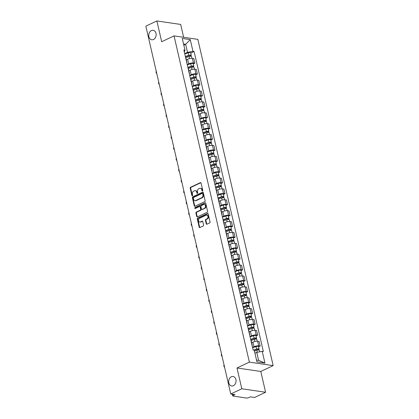 <?xml version="1.0" encoding="UTF-8"?>
<svg xmlns="http://www.w3.org/2000/svg" width="419" height="419" viewBox="0 0 419 419"><rect width="100%" height="100%" fill="white"/><g stroke="black" fill="none" stroke-linecap="round" stroke-linejoin="round"><path stroke-width="0.63" d="M202.487 190.991A0.513 0.393 -81.7 0 0 202.759 190.331L201.078 183.061A0.733 0.56 -81.7 0 0 200.376 182.632L190.577 187.267A0.733 0.56 -81.7 0 0 190.189 188.21L191.871 195.479A0.513 0.393 -81.7 0 0 192.63 195.123L192.415 194.18A2.352 1.802 -81.7 0 1 193.651 191.164L194.468 190.781A2.352 1.802 -81.7 0 1 195.312 190.645A2.352 1.802 -81.7 0 1 196.715 192.148L196.93 193.086A0.513 0.393 -81.7 0 0 197.695 192.724L197.475 191.787A2.352 1.802 -81.7 0 1 198.711 188.77L199.528 188.388A2.352 1.802 -81.7 0 1 200.376 188.251A2.352 1.802 -81.7 0 1 201.78 189.755L201.995 190.692A0.513 0.393 -81.7 0 0 202.487 190.991M231.335 376.775A4.787 3.666 -81.7 0 0 228.674 381.824A4.787 3.666 -81.7 0 0 231.67 385.978A4.787 3.666 -81.7 0 0 233.399 385.7A4.787 3.666 -81.7 0 0 236.059 380.646A4.787 3.666 -81.7 0 0 233.058 376.498A4.787 3.666 -81.7 0 0 231.335 376.775M151.411 30.577A4.787 3.666 -81.7 0 0 148.75 35.625A4.787 3.666 -81.7 0 0 151.746 39.779A4.787 3.666 -81.7 0 0 153.469 39.501A4.787 3.666 -81.7 0 0 156.13 34.447A4.787 3.666 -81.7 0 0 153.134 30.299A4.787 3.666 -81.7 0 0 151.411 30.577M206.227 223.793A0.733 0.56 -81.7 0 0 206.928 224.217L209.678 222.918A0.733 0.56 -81.7 0 0 210.06 221.976L208.196 213.9A0.733 0.56 -81.7 0 0 207.494 213.47L197.695 218.105A0.733 0.56 -81.7 0 0 197.312 219.048L199.177 227.124A0.733 0.56 -81.7 0 0 199.879 227.554L203.199 225.982A0.733 0.56 -81.7 0 0 203.587 225.04L202.786 221.583A0.733 0.56 -81.7 0 0 202.084 221.153L200.439 221.934A1.964 1.503 -81.7 0 1 199.732 222.049A1.964 1.503 -81.7 0 1 198.501 220.347A1.964 1.503 -81.7 0 1 199.591 218.273L206.043 215.219A1.964 1.503 -81.7 0 1 206.75 215.109A1.964 1.503 -81.7 0 1 207.981 216.812A1.964 1.503 -81.7 0 1 206.886 218.886L205.813 219.394A0.733 0.56 -81.7 0 0 205.425 220.336L206.227 223.793L206.703 223.861A0.733 0.56 -81.7 0 0 206.913 224.228M249.363 362.136L236.997 367.987L241.794 388.769L230.759 393.986L145.838 26.167L156.874 20.95L161.676 41.732L174.042 35.887L249.363 362.136L273.162 365.619L197.841 39.365L174.042 35.887M204.76 201.628A0.733 0.56 -81.7 0 0 205.148 200.685L203.283 192.609A0.733 0.56 -81.7 0 0 202.581 192.18L192.782 196.815A0.733 0.56 -81.7 0 0 192.394 197.758L194.259 205.834A0.733 0.56 -81.7 0 0 194.961 206.263L204.76 201.628M205.739 203.252L207.604 211.333A0.733 0.56 -81.7 0 1 207.216 212.276L197.422 216.906A0.733 0.56 -81.7 0 1 196.721 216.482L195.919 213.025A0.733 0.56 -81.7 0 1 196.307 212.082L200.282 210.202A0.733 0.56 -81.7 0 0 200.664 209.259L200.135 206.965A0.733 0.56 -81.7 0 0 199.434 206.541L195.296 208.494A0.513 0.393 -81.7 0 1 195.076 207.536L205.038 202.827A0.733 0.56 -81.7 0 1 205.739 203.252M241.794 388.769L265.594 392.252L254.553 397.469L250.342 396.851L248.624 397.662A1.498 0.435 167 0 1 246.561 398.05L233.095 396.081A1.498 0.435 167 0 1 232.744 395.892L232.356 394.221M183.642 37.291L180.673 24.433L156.874 20.95M265.594 392.252L260.791 371.464L273.162 365.619M230.759 393.986L234.97 394.604L233.252 395.416A1.498 0.435 167 0 0 232.744 395.892M186.633 62.043A3.441 1.006 -13 0 1 186.9 62.326L185.837 57.722A3.441 1.006 167 0 0 185.57 57.445M187.209 64.547L188.686 63.85A3.441 1.006 -13 0 1 193.426 62.965L192.363 58.361A3.441 1.006 167 0 0 187.623 59.247L186.329 59.859M192.363 58.361L193.814 58.576L194.877 63.18L193.253 63.945M186.9 62.326A3.441 1.006 -13 0 1 186.785 62.693M193.426 62.965L194.877 63.18M189.147 72.927A3.441 1.006 -13 0 1 189.409 73.205L188.346 68.601A3.441 1.006 167 0 0 188.084 68.323M195.767 74.823L197.386 74.058L196.328 69.454L194.872 69.245A3.441 1.006 167 0 0 190.132 70.13L188.838 70.738M189.409 73.205A3.441 1.006 -13 0 1 189.294 73.571M189.723 75.425L191.195 74.734A3.441 1.006 -13 0 1 195.935 73.844L197.386 74.058M191.656 83.805A3.441 1.006 -13 0 1 191.923 84.083L190.86 79.484A3.441 1.006 167 0 0 190.593 79.201M198.281 85.706L199.9 84.937L198.836 80.333L197.386 80.123A3.441 1.006 167 0 0 192.646 81.008L191.352 81.621M191.923 84.083A3.441 1.006 -13 0 1 191.808 84.455M192.237 86.309L193.709 85.612A3.441 1.006 -13 0 1 198.449 84.727L199.9 84.937M194.17 94.684A3.441 1.006 -13 0 1 194.432 94.966L193.369 90.363A3.441 1.006 167 0 0 193.107 90.08M200.79 96.585L202.414 95.815L201.35 91.216L199.894 91.002A3.441 1.006 167 0 0 195.154 91.887L193.866 92.499M194.432 94.966A3.441 1.006 -13 0 1 194.316 95.333M194.746 97.187L196.218 96.49A3.441 1.006 -13 0 1 200.958 95.605L202.414 95.815M196.679 105.562A3.441 1.006 -13 0 1 196.946 105.845L195.883 101.241A3.441 1.006 167 0 0 195.621 100.963M203.304 107.463L204.922 106.698L203.859 102.095L202.408 101.88A3.441 1.006 167 0 0 197.668 102.77L196.375 103.378M196.946 105.845A3.441 1.006 -13 0 1 196.83 106.211M197.26 108.065L198.732 107.369A3.441 1.006 -13 0 1 203.472 106.484L204.922 106.698M199.193 116.445A3.441 1.006 -13 0 1 199.454 116.723L198.397 112.119A3.441 1.006 167 0 0 198.129 111.842M205.813 118.341L207.436 117.577L206.373 112.973L204.922 112.763A3.441 1.006 167 0 0 200.182 113.649L198.889 114.261M199.454 116.723A3.441 1.006 -13 0 1 199.344 117.09M199.769 118.949L201.24 118.252A3.441 1.006 -13 0 1 205.986 117.362L207.436 117.577M201.707 127.324A3.441 1.006 -13 0 1 201.968 127.606L200.905 123.003A3.441 1.006 167 0 0 200.643 122.72M208.327 129.225L209.945 128.455L208.882 123.851L207.431 123.642A3.441 1.006 167 0 0 202.691 124.527L201.398 125.14M201.968 127.606A3.441 1.006 -13 0 1 201.853 127.973M202.283 129.827L203.754 129.131A3.441 1.006 -13 0 1 208.494 128.245L209.945 128.455M204.215 138.202A3.441 1.006 -13 0 1 204.482 138.485L203.419 133.881A3.441 1.006 167 0 0 203.152 133.598M210.836 140.103L212.459 139.338L211.396 134.735L209.945 134.52A3.441 1.006 167 0 0 205.205 135.405L203.912 136.018M204.482 138.485A3.441 1.006 -13 0 1 204.367 138.851M204.797 140.705L206.268 140.009A3.441 1.006 -13 0 1 211.008 139.124L212.459 139.338M206.729 149.085A3.441 1.006 -13 0 1 206.991 149.363L205.928 144.759A3.441 1.006 167 0 0 205.666 144.482M213.35 150.981L214.968 150.217L213.91 145.613L212.454 145.398A3.441 1.006 167 0 0 207.714 146.289L206.42 146.896M206.991 149.363A3.441 1.006 -13 0 1 206.876 149.73M207.305 151.584L208.777 150.887A3.441 1.006 -13 0 1 213.517 150.002L214.968 150.217M209.238 159.964A3.441 1.006 -13 0 1 209.505 160.241L208.442 155.643A3.441 1.006 167 0 0 208.175 155.36M215.864 161.86L217.482 161.095L216.419 156.491L214.968 156.282A3.441 1.006 167 0 0 210.228 157.167L208.934 157.78M209.505 160.241A3.441 1.006 -13 0 1 209.39 160.613M209.819 162.467L211.291 161.771A3.441 1.006 -13 0 1 216.031 160.886L217.482 161.095M211.752 170.842A3.441 1.006 -13 0 1 212.014 171.125L210.951 166.521A3.441 1.006 167 0 0 210.689 166.238M218.372 172.743L219.996 171.973L218.933 167.375L217.482 167.16A3.441 1.006 167 0 0 212.737 168.045L211.448 168.658M212.014 171.125A3.441 1.006 -13 0 1 211.899 171.491M212.328 173.346L213.8 172.649A3.441 1.006 -13 0 1 218.54 171.764L219.996 171.973M214.261 181.72A3.441 1.006 -13 0 1 214.528 182.003L213.465 177.399A3.441 1.006 167 0 0 213.203 177.122M220.886 183.622L222.505 182.857L221.442 178.253L219.991 178.038A3.441 1.006 167 0 0 215.251 178.923L213.957 179.536M214.528 182.003A3.441 1.006 -13 0 1 214.413 182.37M214.842 184.224L216.314 183.527A3.441 1.006 -13 0 1 221.054 182.642L222.505 182.857M216.775 192.604A3.441 1.006 -13 0 1 217.037 192.881L215.979 188.278A3.441 1.006 167 0 0 215.712 188M223.395 194.5L225.019 193.735L223.956 189.131L222.505 188.922A3.441 1.006 167 0 0 217.765 189.807L216.471 190.415M217.037 192.881A3.441 1.006 -13 0 1 216.927 193.248M217.351 195.107L218.823 194.411A3.441 1.006 -13 0 1 223.568 193.52L225.019 193.735M219.289 203.482A3.441 1.006 -13 0 1 219.551 203.76L218.488 199.161A3.441 1.006 167 0 0 218.226 198.878M225.909 205.383L227.527 204.613L226.464 200.01L225.013 199.8A3.441 1.006 167 0 0 220.274 200.685L218.98 201.298M219.551 203.76A3.441 1.006 -13 0 1 219.436 204.132M219.865 205.986L221.337 205.289A3.441 1.006 -13 0 1 226.077 204.404L227.527 204.613M221.798 214.36A3.441 1.006 -13 0 1 222.065 214.643L221.002 210.039A3.441 1.006 167 0 0 220.734 209.757M228.418 216.262L230.041 215.497L228.978 210.893L227.527 210.678A3.441 1.006 167 0 0 222.788 211.564L221.494 212.176M222.065 214.643A3.441 1.006 -13 0 1 221.95 215.01M222.379 216.864L223.851 216.167A3.441 1.006 -13 0 1 228.591 215.282L230.041 215.497M224.312 225.239A3.441 1.006 -13 0 1 224.574 225.522L223.51 220.918A3.441 1.006 167 0 0 223.248 220.64M230.932 227.14L232.55 226.375L231.492 221.771L230.036 221.557A3.441 1.006 167 0 0 225.296 222.447L224.008 223.055M224.574 225.522A3.441 1.006 -13 0 1 224.458 225.888M224.888 227.742L226.36 227.046A3.441 1.006 -13 0 1 231.099 226.16L232.55 226.375M226.82 236.122A3.441 1.006 -13 0 1 227.088 236.4L226.024 231.796A3.441 1.006 167 0 0 225.757 231.518M233.446 238.018L235.064 237.254L234.001 232.65L232.55 232.44A3.441 1.006 167 0 0 227.81 233.325L226.517 233.938M227.088 236.4A3.441 1.006 -13 0 1 226.972 236.766M227.402 238.626L228.874 237.929A3.441 1.006 -13 0 1 233.613 237.044L235.064 237.254M229.334 247.001A3.441 1.006 -13 0 1 229.596 247.283L228.533 242.68A3.441 1.006 167 0 0 228.271 242.397M235.955 248.902L237.578 248.132L236.515 243.528L235.064 243.319A3.441 1.006 167 0 0 230.319 244.204L229.031 244.816M229.596 247.283A3.441 1.006 -13 0 1 229.486 247.65M229.911 249.504L231.382 248.807A3.441 1.006 -13 0 1 236.122 247.922L237.578 248.132M231.848 257.879A3.441 1.006 -13 0 1 232.11 258.162L231.047 253.558A3.441 1.006 167 0 0 230.785 253.275M238.469 259.78L240.087 259.015L239.024 254.412L237.573 254.197A3.441 1.006 167 0 0 232.833 255.082L231.539 255.695M232.11 258.162A3.441 1.006 -13 0 1 231.995 258.528M232.425 260.382L233.896 259.686A3.441 1.006 -13 0 1 238.636 258.801L240.087 259.015M234.357 268.762A3.441 1.006 -13 0 1 234.619 269.04L233.561 264.436A3.441 1.006 167 0 0 233.294 264.159M240.977 270.658L242.601 269.894L241.538 265.29L240.087 265.08A3.441 1.006 167 0 0 235.347 265.965L234.053 266.573M234.619 269.04A3.441 1.006 -13 0 1 234.509 269.407M234.933 271.261L236.41 270.569A3.441 1.006 -13 0 1 241.15 269.679L242.601 269.894M236.871 279.641A3.441 1.006 -13 0 1 237.133 279.918L236.07 275.32A3.441 1.006 167 0 0 235.808 275.037M243.491 281.537L245.11 280.772L244.047 276.168L242.596 275.959A3.441 1.006 167 0 0 237.856 276.844L236.562 277.457M237.133 279.918A3.441 1.006 -13 0 1 237.018 280.29M237.447 282.144L238.919 281.448A3.441 1.006 -13 0 1 243.659 280.562L245.11 280.772M239.38 290.519A3.441 1.006 -13 0 1 239.647 290.802L238.584 286.198A3.441 1.006 167 0 0 238.317 285.915M246.005 292.42L247.624 291.65L246.561 287.052L245.11 286.837A3.441 1.006 167 0 0 240.37 287.722L239.076 288.335M239.647 290.802A3.441 1.006 -13 0 1 239.532 291.168M239.961 293.022L241.433 292.326A3.441 1.006 -13 0 1 246.173 291.441L247.624 291.65M241.894 301.397A3.441 1.006 -13 0 1 242.156 301.68L241.093 297.076A3.441 1.006 167 0 0 240.831 296.799M248.514 303.298L250.138 302.534L249.075 297.93L247.619 297.715A3.441 1.006 167 0 0 242.879 298.606L241.59 299.213M242.156 301.68A3.441 1.006 -13 0 1 242.041 302.047M242.47 303.901L243.942 303.204A3.441 1.006 -13 0 1 248.682 302.319L250.138 302.534M244.403 312.281A3.441 1.006 -13 0 1 244.67 312.558L243.607 307.955A3.441 1.006 167 0 0 243.345 307.677M251.028 314.177L252.647 313.412L251.583 308.808L250.133 308.599A3.441 1.006 167 0 0 245.393 309.484L244.099 310.091M244.67 312.558A3.441 1.006 -13 0 1 244.555 312.925M244.984 314.784L246.456 314.088A3.441 1.006 -13 0 1 251.196 313.197L252.647 313.412M246.917 323.159A3.441 1.006 -13 0 1 247.179 323.437L246.115 318.838A3.441 1.006 167 0 0 245.853 318.555M253.537 325.06L255.161 324.29L254.097 319.687L252.647 319.477A3.441 1.006 167 0 0 247.907 320.362L246.613 320.975M247.179 323.437A3.441 1.006 -13 0 1 247.069 323.808M247.493 325.663L248.965 324.966A3.441 1.006 -13 0 1 253.71 324.081L255.161 324.29M249.431 334.037A3.441 1.006 -13 0 1 249.693 334.32L248.629 329.716A3.441 1.006 167 0 0 248.367 329.434M256.051 335.938L257.669 335.174L256.606 330.57L255.155 330.355A3.441 1.006 167 0 0 250.415 331.24L249.122 331.853M249.693 334.32A3.441 1.006 -13 0 1 249.577 334.687M250.007 336.541L251.479 335.844A3.441 1.006 -13 0 1 256.219 334.959L257.669 335.174M251.939 344.921A3.441 1.006 -13 0 1 252.207 345.198L251.143 340.595A3.441 1.006 167 0 0 250.876 340.317M258.56 346.817L260.183 346.052L259.12 341.448L257.669 341.234A3.441 1.006 167 0 0 252.929 342.124L251.636 342.732M252.207 345.198A3.441 1.006 -13 0 1 252.091 345.565M252.516 347.419L253.993 346.723A3.441 1.006 -13 0 1 258.733 345.837L260.183 346.052M256.522 360.083L258.623 360.392L256.768 352.374L262.231 351.352L264.939 363.069L256.941 361.901L254.233 350.179L253.118 350.017L183.852 49.987L184.968 50.154L184.318 52.019M184.7 53.669L187.503 52.344L185.654 44.325L183.553 44.016M183.821 45.189L185.654 44.325L190.257 39.606L192.965 51.322L187.503 52.344M184.968 50.154L182.265 38.438L190.257 39.606M262.231 351.352L263.352 351.515L194.081 51.485L192.965 51.322M236.997 367.987L260.791 371.464M256.768 352.374L254.941 353.238M190.745 53.066L194.081 51.485M258.623 360.392L264.939 363.069M202.555 190.949A0.513 0.393 -81.7 0 1 202.471 190.765L202.251 189.823A2.352 1.802 -81.7 0 0 200.853 188.32L200.376 188.251M195.312 190.645L195.788 190.713A2.352 1.802 -81.7 0 1 197.192 192.216L197.407 193.159A0.513 0.393 -81.7 0 0 197.49 193.342M200.869 182.694A0.733 0.56 -81.7 0 0 200.853 182.7L191.054 187.335A0.733 0.56 -81.7 0 0 190.666 188.278L192.347 195.553A0.513 0.393 -81.7 0 0 192.431 195.741M203.074 192.242A0.733 0.56 -81.7 0 0 203.058 192.253L193.259 196.883A0.733 0.56 -81.7 0 0 192.871 197.826L194.735 205.907A0.733 0.56 -81.7 0 0 194.945 206.268M202.696 193.725A0.513 0.393 -81.7 0 0 202.204 193.426L193.604 197.49A0.513 0.393 -81.7 0 0 193.332 198.15L193.562 199.14A2.352 1.802 -81.7 0 0 194.961 200.643A2.352 1.802 -81.7 0 0 195.809 200.507L201.686 197.731A2.352 1.802 -81.7 0 0 202.922 194.715L202.696 193.725L203.168 193.793A0.513 0.393 -81.7 0 0 202.864 193.463L202.387 193.395M194.961 200.643L195.437 200.717A2.352 1.802 -81.7 0 0 196.286 200.581L195.809 200.507M203.168 193.793L203.398 194.783A2.352 1.802 -81.7 0 1 202.162 197.799L196.286 200.581M199.701 206.499L200.177 206.567A0.733 0.56 -81.7 0 1 200.612 207.038L201.141 209.327A0.733 0.56 -81.7 0 1 200.753 210.27L196.783 212.15A0.733 0.56 -81.7 0 0 196.396 213.093L197.192 216.55A0.733 0.56 -81.7 0 0 197.407 216.916M205.038 202.827L205.514 202.896A0.733 0.56 -81.7 0 0 205.514 202.896L195.553 207.609A0.513 0.393 -81.7 0 0 195.369 208.463M204.404 208.253A1.964 1.503 -81.7 0 0 205.493 206.179A1.964 1.503 -81.7 0 0 204.263 204.477A1.964 1.503 -81.7 0 0 203.555 204.587L201.288 205.666A0.733 0.56 -81.7 0 0 200.9 206.609L201.429 208.898A0.733 0.56 -81.7 0 0 202.131 209.327L204.881 208.322A1.964 1.503 -81.7 0 0 205.97 206.248A1.964 1.503 -81.7 0 0 204.739 204.545L204.263 204.477M201.864 209.369L202.34 209.437A0.733 0.56 -81.7 0 0 202.607 209.395L202.131 209.327M204.881 208.322L202.607 209.395M206.75 215.109L207.227 215.177A1.964 1.503 -81.7 0 1 208.458 216.88A1.964 1.503 -81.7 0 1 207.363 218.954L206.289 219.462A0.733 0.56 -81.7 0 0 205.902 220.404L206.703 223.861M199.732 222.049L200.209 222.117A1.964 1.503 -81.7 0 0 200.916 222.002L200.439 221.934M202.576 221.216A0.733 0.56 -81.7 0 0 202.56 221.227L200.916 222.002M207.494 213.47L207.971 213.543A0.733 0.56 -81.7 0 0 207.971 213.543L198.171 218.173A0.733 0.56 -81.7 0 0 197.789 219.116L199.654 227.192A0.733 0.56 -81.7 0 0 199.863 227.559M185.785 57.613L189.058 56.539A1.87 0.545 -13 0 1 191.535 56.502L191.96 58.325M185.418 56.775L189.126 55.554A0.896 0.262 -13 0 1 190.315 55.538A0.896 0.262 -13 0 1 190.011 55.821L190.121 56.293M156.229 71.162A1.723 1.32 -81.7 0 0 156.764 73.493M185.35 56.481L188.78 55.355A1.87 0.545 -13 0 1 191.263 55.318A1.87 0.545 -13 0 1 190.629 55.91L190.708 56.246M184.769 53.972L188.204 52.846A1.87 0.545 -13 0 1 190.682 52.804L191.263 55.318M189.917 55.413L190.011 55.821L190.629 55.91M188.299 68.496L191.567 67.422A1.87 0.545 -13 0 1 194.049 67.38L194.468 69.208M187.927 67.653L191.635 66.432A0.896 0.262 -13 0 1 192.829 66.417A0.896 0.262 -13 0 1 192.525 66.7L192.63 67.171M158.738 82.04A1.723 1.32 -81.7 0 0 159.278 84.371M187.864 67.365L191.294 66.233A1.87 0.545 -13 0 1 193.777 66.197A1.87 0.545 -13 0 1 193.143 66.794L193.222 67.124M187.283 64.851L190.713 63.725A1.87 0.545 -13 0 1 193.196 63.688L193.777 66.197M192.431 66.291L192.525 66.7L193.143 66.794M190.813 79.374L194.081 78.301A1.87 0.545 -13 0 1 196.563 78.264L196.982 80.087M190.441 78.531L194.149 77.316A0.896 0.262 -13 0 1 195.338 77.295A0.896 0.262 -13 0 1 195.034 77.583L195.144 78.054M161.252 92.924A1.723 1.32 -81.7 0 0 161.792 95.249M190.373 78.243L193.803 77.117A1.87 0.545 -13 0 1 196.286 77.075A1.87 0.545 -13 0 1 195.652 77.672L195.731 78.007M189.791 75.729L193.227 74.603A1.87 0.545 -13 0 1 195.71 74.566L196.286 77.075M194.94 77.175L195.034 77.583L195.652 77.672M193.321 90.253L196.59 89.179A1.87 0.545 -13 0 1 199.072 89.142L199.491 90.965M192.95 89.409L196.658 88.194A0.896 0.262 -13 0 1 197.852 88.173A0.896 0.262 -13 0 1 197.548 88.461L197.658 88.933M163.761 103.802A1.723 1.32 -81.7 0 0 164.3 106.133M192.887 89.121L196.317 87.995A1.87 0.545 -13 0 1 198.8 87.959A1.87 0.545 -13 0 1 198.166 88.55L198.245 88.886M192.305 86.613L195.736 85.481A1.87 0.545 -13 0 1 198.218 85.445L198.8 87.959M197.454 88.053L197.548 88.461L198.166 88.55M195.835 101.136L199.104 100.057A1.87 0.545 -13 0 1 201.586 100.021L202.005 101.843M195.464 100.293L199.172 99.073A0.896 0.262 -13 0 1 200.361 99.057A0.896 0.262 -13 0 1 200.057 99.34L200.167 99.811M166.275 114.68A1.723 1.32 -81.7 0 0 166.814 117.011M195.395 100L198.831 98.874A1.87 0.545 -13 0 1 201.309 98.837A1.87 0.545 -13 0 1 200.68 99.429L200.753 99.764M194.819 97.491L198.25 96.365A1.87 0.545 -13 0 1 200.732 96.328L201.309 98.837M199.963 98.931L200.057 99.34L200.68 99.429M198.344 112.014L201.612 110.941A1.87 0.545 -13 0 1 204.095 110.904L204.519 112.727M197.978 111.171L201.686 109.951A0.896 0.262 -13 0 1 202.875 109.935A0.896 0.262 -13 0 1 202.571 110.218L202.681 110.695M168.789 125.564A1.723 1.32 -81.7 0 0 169.323 127.889M197.909 110.883L201.34 109.752A1.87 0.545 -13 0 1 203.823 109.715A1.87 0.545 -13 0 1 203.189 110.312L203.267 110.642M197.328 108.369L200.764 107.243A1.87 0.545 -13 0 1 203.241 107.206L203.823 109.715M202.477 109.809L202.571 110.218L203.189 110.312M200.858 122.893L204.126 121.819A1.87 0.545 -13 0 1 206.609 121.782L207.028 123.605M200.486 122.049L204.194 120.834A0.896 0.262 -13 0 1 205.389 120.813A0.896 0.262 -13 0 1 205.085 121.101L205.19 121.573M171.298 136.442A1.723 1.32 -81.7 0 0 171.837 138.773M200.418 121.761L203.854 120.635A1.87 0.545 -13 0 1 206.337 120.593A1.87 0.545 -13 0 1 205.703 121.191L205.776 121.526M199.842 119.253L203.273 118.121A1.87 0.545 -13 0 1 205.755 118.085L206.337 120.593M204.991 120.693L205.085 121.101L205.703 121.191M203.367 133.771L206.64 132.697A1.87 0.545 -13 0 1 209.118 132.661L209.542 134.483M203 132.933L206.708 131.713A0.896 0.262 -13 0 1 207.897 131.692A0.896 0.262 -13 0 1 207.594 131.98L207.704 132.451M173.812 147.32A1.723 1.32 -81.7 0 0 174.346 149.651M202.932 132.64L206.363 131.514A1.87 0.545 -13 0 1 208.845 131.477A1.87 0.545 -13 0 1 208.212 132.069L208.29 132.404M202.351 130.131L205.787 129.005A1.87 0.545 -13 0 1 208.264 128.963L208.845 131.477M207.499 131.571L207.594 131.98L208.212 132.069M205.881 144.655L209.149 143.581A1.87 0.545 -13 0 1 211.632 143.539L212.051 145.362M205.509 143.811L209.217 142.591A0.896 0.262 -13 0 1 210.411 142.575A0.896 0.262 -13 0 1 210.108 142.858L210.218 143.329M176.32 158.199A1.723 1.32 -81.7 0 0 176.86 160.529M205.446 143.518L208.877 142.392A1.87 0.545 -13 0 1 211.359 142.355A1.87 0.545 -13 0 1 210.726 142.952L210.804 143.282M204.865 141.009L208.295 139.883A1.87 0.545 -13 0 1 210.778 139.846L211.359 142.355M210.013 142.45L210.108 142.858L210.726 142.952M208.395 155.533L211.663 154.459A1.87 0.545 -13 0 1 214.146 154.422L214.565 156.245M208.023 154.69L211.731 153.474A0.896 0.262 -13 0 1 212.92 153.454A0.896 0.262 -13 0 1 212.616 153.742L212.726 154.213M178.834 169.082A1.723 1.32 -81.7 0 0 179.374 171.408M207.955 154.402L211.391 153.27A1.87 0.545 -13 0 1 213.868 153.234A1.87 0.545 -13 0 1 213.234 153.831L213.313 154.166M207.374 151.888L210.809 150.761A1.87 0.545 -13 0 1 213.292 150.725L213.868 153.234M212.522 153.328L212.616 153.742L213.234 153.831M210.904 166.411L214.172 165.337A1.87 0.545 -13 0 1 216.654 165.301L217.079 167.123M210.532 165.568L214.24 164.353A0.896 0.262 -13 0 1 215.434 164.332A0.896 0.262 -13 0 1 215.13 164.62L215.24 165.091M181.343 179.961A1.723 1.32 -81.7 0 0 181.883 182.291M210.469 165.28L213.9 164.154A1.87 0.545 -13 0 1 216.382 164.117A1.87 0.545 -13 0 1 215.748 164.709L215.827 165.044M209.888 162.771L213.318 161.64A1.87 0.545 -13 0 1 215.801 161.603L216.382 164.117M215.036 164.211L215.13 164.62L215.748 164.709M213.418 177.289L216.686 176.216A1.87 0.545 -13 0 1 219.168 176.179L219.587 178.002M213.046 176.451L216.754 175.231A0.896 0.262 -13 0 1 217.943 175.215A0.896 0.262 -13 0 1 217.639 175.498L217.749 175.97M183.857 190.839A1.723 1.32 -81.7 0 0 184.397 193.169M212.978 176.158L216.414 175.032A1.87 0.545 -13 0 1 218.891 174.995A1.87 0.545 -13 0 1 218.262 175.587L218.336 175.922M212.402 173.649L215.832 172.523A1.87 0.545 -13 0 1 218.315 172.481L218.891 174.995M217.545 175.09L217.639 175.498L218.262 175.587M215.926 188.173L219.2 187.099A1.87 0.545 -13 0 1 221.677 187.057L222.101 188.885M215.56 187.33L219.268 186.109A0.896 0.262 -13 0 1 220.457 186.094A0.896 0.262 -13 0 1 220.153 186.376L220.263 186.848M186.371 201.717A1.723 1.32 -81.7 0 0 186.905 204.048M215.492 187.042L218.922 185.91A1.87 0.545 -13 0 1 221.405 185.874A1.87 0.545 -13 0 1 220.771 186.471L220.85 186.801M214.91 184.528L218.346 183.402A1.87 0.545 -13 0 1 220.823 183.365L221.405 185.874M220.059 185.968L220.153 186.376L220.771 186.471M218.44 199.051L221.709 197.978A1.87 0.545 -13 0 1 224.191 197.941L224.61 199.763M218.069 198.208L221.777 196.993A0.896 0.262 -13 0 1 222.971 196.972A0.896 0.262 -13 0 1 222.667 197.26L222.772 197.731M188.88 212.601A1.723 1.32 -81.7 0 0 189.419 214.926M218 197.92L221.436 196.794A1.87 0.545 -13 0 1 223.919 196.752A1.87 0.545 -13 0 1 223.285 197.349L223.358 197.684M217.424 195.406L220.855 194.28A1.87 0.545 -13 0 1 223.337 194.243L223.919 196.752M222.573 196.851L222.667 197.26L223.285 197.349M220.949 209.929L224.223 208.856A1.87 0.545 -13 0 1 226.7 208.819L227.124 210.642M220.583 209.086L224.291 207.871A0.896 0.262 -13 0 1 225.48 207.85A0.896 0.262 -13 0 1 225.176 208.138L225.286 208.61M191.394 223.479A1.723 1.32 -81.7 0 0 191.928 225.81M220.514 208.798L223.945 207.672A1.87 0.545 -13 0 1 226.428 207.635A1.87 0.545 -13 0 1 225.794 208.227L225.872 208.562M219.933 206.289L223.369 205.158A1.87 0.545 -13 0 1 225.851 205.121L226.428 207.635M225.082 207.73L225.176 208.138L225.794 208.227M223.463 220.813L226.731 219.739A1.87 0.545 -13 0 1 229.214 219.697L229.633 221.52M223.091 219.97L226.799 218.749A0.896 0.262 -13 0 1 227.994 218.734A0.896 0.262 -13 0 1 227.69 219.017L227.8 219.488M193.903 234.357A1.723 1.32 -81.7 0 0 194.442 236.688M223.028 219.676L226.459 218.55A1.87 0.545 -13 0 1 228.942 218.514A1.87 0.545 -13 0 1 228.308 219.111L228.386 219.441M222.447 217.168L225.878 216.042A1.87 0.545 -13 0 1 228.36 216.005L228.942 218.514M227.596 218.608L227.69 219.017L228.308 219.111M225.977 231.691L229.245 230.618A1.87 0.545 -13 0 1 231.728 230.581L232.147 232.404M225.605 230.848L229.313 229.628A0.896 0.262 -13 0 1 230.502 229.612A0.896 0.262 -13 0 1 230.199 229.895L230.309 230.371M196.417 245.241A1.723 1.32 -81.7 0 0 196.956 247.566M225.537 230.56L228.973 229.429A1.87 0.545 -13 0 1 231.45 229.392A1.87 0.545 -13 0 1 230.817 229.989L230.895 230.319M224.956 228.046L228.392 226.92A1.87 0.545 -13 0 1 230.874 226.883L231.45 229.392M230.104 229.486L230.199 229.895L230.817 229.989M228.486 242.57L231.754 241.496A1.87 0.545 -13 0 1 234.237 241.459L234.661 243.282M228.119 241.726L231.827 240.511A0.896 0.262 -13 0 1 233.016 240.49A0.896 0.262 -13 0 1 232.713 240.778L232.823 241.25M198.925 256.119A1.723 1.32 -81.7 0 0 199.465 258.45M228.051 241.438L231.482 240.312A1.87 0.545 -13 0 1 233.964 240.27A1.87 0.545 -13 0 1 233.331 240.867L233.409 241.203M227.47 238.93L230.9 237.798A1.87 0.545 -13 0 1 233.383 237.762L233.964 240.27M232.618 240.37L232.713 240.778L233.331 240.867M231 253.448L234.268 252.374A1.87 0.545 -13 0 1 236.751 252.338L237.17 254.16M230.628 252.61L234.336 251.39A0.896 0.262 -13 0 1 235.53 251.374A0.896 0.262 -13 0 1 235.221 251.657L235.331 252.128M201.439 266.997A1.723 1.32 -81.7 0 0 201.979 269.328M230.56 252.317L233.996 251.191A1.87 0.545 -13 0 1 236.473 251.154A1.87 0.545 -13 0 1 235.845 251.746L235.918 252.081M229.984 249.808L233.414 248.682A1.87 0.545 -13 0 1 235.897 248.64L236.473 251.154M235.127 251.248L235.221 251.657L235.845 251.746M233.509 264.331L236.782 263.258A1.87 0.545 -13 0 1 239.259 263.216L239.684 265.044M233.142 263.488L236.85 262.268A0.896 0.262 -13 0 1 238.039 262.252A0.896 0.262 -13 0 1 237.735 262.535L237.845 263.006M203.953 277.876A1.723 1.32 -81.7 0 0 204.488 280.206M233.074 263.2L236.505 262.069A1.87 0.545 -13 0 1 238.987 262.032A1.87 0.545 -13 0 1 238.353 262.629L238.432 262.959M232.493 260.686L235.928 259.56A1.87 0.545 -13 0 1 238.406 259.523L238.987 262.032M237.641 262.126L237.735 262.535L238.353 262.629M236.023 275.21L239.291 274.136A1.87 0.545 -13 0 1 241.773 274.099L242.192 275.922M235.651 274.366L239.359 273.151A0.896 0.262 -13 0 1 240.553 273.13A0.896 0.262 -13 0 1 240.249 273.418L240.354 273.89M206.462 288.759A1.723 1.32 -81.7 0 0 207.002 291.085M235.583 274.078L239.019 272.952A1.87 0.545 -13 0 1 241.501 272.91A1.87 0.545 -13 0 1 240.867 273.507L240.941 273.843M235.007 271.564L238.437 270.438A1.87 0.545 -13 0 1 240.92 270.402L241.501 272.91M240.155 273.01L240.249 273.418L240.867 273.507M238.531 286.088L241.805 285.014A1.87 0.545 -13 0 1 244.282 284.978L244.706 286.8M238.165 285.245L241.873 284.03A0.896 0.262 -13 0 1 243.062 284.009A0.896 0.262 -13 0 1 242.758 284.297L242.868 284.768M208.976 299.637A1.723 1.32 -81.7 0 0 209.51 301.968M238.097 284.957L241.527 283.831A1.87 0.545 -13 0 1 244.01 283.794A1.87 0.545 -13 0 1 243.376 284.386L243.455 284.721M237.515 282.448L240.951 281.317A1.87 0.545 -13 0 1 243.434 281.28L244.01 283.794M242.664 283.888L242.758 284.297L243.376 284.386M241.045 296.966L244.314 295.893A1.87 0.545 -13 0 1 246.796 295.856L247.215 297.679M240.674 296.128L244.382 294.908A0.896 0.262 -13 0 1 245.576 294.892A0.896 0.262 -13 0 1 245.272 295.175L245.382 295.646M211.485 310.516A1.723 1.32 -81.7 0 0 212.024 312.846M240.611 295.835L244.041 294.709A1.87 0.545 -13 0 1 246.524 294.672A1.87 0.545 -13 0 1 245.89 295.264L245.969 295.599M240.029 293.326L243.46 292.2A1.87 0.545 -13 0 1 245.943 292.158L246.524 294.672M245.178 294.767L245.272 295.175L245.89 295.264M243.559 307.85L246.828 306.776A1.87 0.545 -13 0 1 249.31 306.734L249.729 308.562M243.188 307.007L246.896 305.786A0.896 0.262 -13 0 1 248.085 305.77A0.896 0.262 -13 0 1 247.781 306.053L247.891 306.525M213.999 321.394A1.723 1.32 -81.7 0 0 214.538 323.725M243.12 306.718L246.555 305.587A1.87 0.545 -13 0 1 249.033 305.551A1.87 0.545 -13 0 1 248.404 306.148L248.477 306.478M242.543 304.204L245.974 303.078A1.87 0.545 -13 0 1 248.457 303.042L249.033 305.551M247.687 305.645L247.781 306.053L248.404 306.148M246.068 318.728L249.336 317.654A1.87 0.545 -13 0 1 251.819 317.618L252.243 319.44M245.702 317.885L249.41 316.67A0.896 0.262 -13 0 1 250.599 316.649A0.896 0.262 -13 0 1 250.295 316.937L250.405 317.408M216.513 332.277A1.723 1.32 -81.7 0 0 217.047 334.608M245.634 317.597L249.064 316.471A1.87 0.545 -13 0 1 251.547 316.429A1.87 0.545 -13 0 1 250.913 317.026L250.991 317.361M245.052 315.088L248.488 313.957A1.87 0.545 -13 0 1 250.965 313.92L251.547 316.429M250.201 316.528L250.295 316.937L250.913 317.026M248.582 329.606L251.85 328.533A1.87 0.545 -13 0 1 254.333 328.496L254.752 330.319M248.21 328.763L251.919 327.548A0.896 0.262 -13 0 1 253.113 327.527A0.896 0.262 -13 0 1 252.809 327.815L252.914 328.286M219.022 343.156A1.723 1.32 -81.7 0 0 219.561 345.486M248.142 328.475L251.578 327.349A1.87 0.545 -13 0 1 254.061 327.312A1.87 0.545 -13 0 1 253.427 327.904L253.5 328.239M247.566 325.966L250.997 324.84A1.87 0.545 -13 0 1 253.479 324.798L254.061 327.312M252.715 327.407L252.809 327.815L253.427 327.904M251.091 340.49L254.364 339.416A1.87 0.545 -13 0 1 256.842 339.374L257.266 341.197M250.724 339.647L254.433 338.426A0.896 0.262 -13 0 1 255.621 338.411A0.896 0.262 -13 0 1 255.318 338.693L255.428 339.165M221.536 354.034A1.723 1.32 -81.7 0 0 222.07 356.365M250.656 339.353L254.087 338.227A1.87 0.545 -13 0 1 256.569 338.191A1.87 0.545 -13 0 1 255.936 338.788L256.014 339.118M250.075 336.845L253.511 335.719A1.87 0.545 -13 0 1 255.988 335.682L256.569 338.191M255.223 338.285L255.318 338.693L255.936 338.788M254.448 351.091L256.873 350.294A1.87 0.545 -13 0 1 259.356 350.258L259.717 351.824M254.239 350.195L256.941 349.305A0.896 0.262 -13 0 1 258.135 349.289A0.896 0.262 -13 0 1 257.832 349.577L257.936 350.048M224.045 364.918A1.723 1.32 -81.7 0 0 224.584 367.243M253.61 350.09L256.601 349.106A1.87 0.545 -13 0 1 259.083 349.069A1.87 0.545 -13 0 1 258.45 349.666L258.528 349.996M252.589 347.723L256.019 346.597A1.87 0.545 -13 0 1 258.502 346.56L259.083 349.069M257.737 349.163L257.832 349.577L258.45 349.666M256.219 334.959L255.155 330.355M253.71 324.081L252.647 319.477M251.196 313.197L250.133 308.599M248.682 302.319L247.619 297.715M246.173 291.441L245.11 286.837M243.659 280.562L242.596 275.959M241.15 269.679L240.087 265.08M238.636 258.801L237.573 254.197M236.122 247.922L235.064 243.319M233.613 237.044L232.55 232.44M231.099 226.16L230.036 221.557M228.591 215.282L227.527 210.678M226.077 204.404L225.013 199.8M223.568 193.52L222.505 188.922M221.054 182.642L219.991 178.038M218.54 171.764L217.482 167.16M216.031 160.886L214.968 156.282M213.517 150.002L212.454 145.398M211.008 139.124L209.945 134.52M208.494 128.245L207.431 123.642M205.986 117.362L204.922 112.763M203.472 106.484L202.408 101.88M200.958 95.605L199.894 91.002M198.449 84.727L197.386 80.123M195.935 73.844L194.872 69.245M258.733 345.837L257.669 341.234M253.993 346.723L252.929 342.124M251.479 335.844L250.415 331.24M248.965 324.966L247.907 320.362M246.456 314.088L245.393 309.484M243.942 303.204L242.879 298.606M241.433 292.326L240.37 287.722M238.919 281.448L237.856 276.844M236.41 270.569L235.347 265.965M233.896 259.686L232.833 255.082M231.382 248.807L230.319 244.204M228.874 237.929L227.81 233.325M226.36 227.046L225.296 222.447M223.851 216.167L222.788 211.564M221.337 205.289L220.274 200.685M218.823 194.411L217.765 189.807M216.314 183.527L215.251 178.923M213.8 172.649L212.737 168.045M211.291 161.771L210.228 157.167M208.777 150.887L207.714 146.289M206.268 140.009L205.205 135.405M203.754 129.131L202.691 124.527M201.24 118.252L200.182 113.649M198.732 107.369L197.668 102.77M196.218 96.49L195.154 91.887M193.709 85.612L192.646 81.008M191.195 74.734L190.132 70.13M188.686 63.85L187.623 59.247M232.995 394.316L233.252 395.416M202.251 189.823L201.78 189.755M197.407 193.159L196.93 193.086M197.192 192.216L196.715 192.148M192.347 195.553L191.871 195.479M190.666 188.278L190.189 188.21M191.054 187.335L190.577 187.267M200.853 182.7L200.376 182.632M202.471 190.765L201.995 190.692M194.735 205.907L194.259 205.834M192.871 197.826L192.394 197.758M193.259 196.883L192.782 196.815M203.058 192.253L202.581 192.18M202.162 197.799L201.686 197.731M203.398 194.783L202.922 194.715M197.192 216.55L196.721 216.482M196.396 213.093L195.919 213.025M196.783 212.15L196.307 212.082M200.753 210.27L200.282 210.202M201.141 209.327L200.664 209.259M200.612 207.038L200.135 206.965M195.553 207.609L195.076 207.536M205.902 220.404L205.425 220.336M206.289 219.462L205.813 219.394M207.363 218.954L206.886 218.886M202.56 221.227L202.084 221.153M199.654 227.192L199.177 227.124M197.789 219.116L197.312 219.048M198.171 218.173L197.695 218.105M189.058 56.539L189.529 58.602M188.204 52.846L188.78 55.355M191.567 67.422L192.043 69.481M190.713 63.725L191.294 66.233M194.081 78.301L194.557 80.364M193.227 74.603L193.803 77.117M196.59 89.179L197.066 91.242M195.736 85.481L196.317 87.995M199.104 100.057L199.58 102.121M198.25 96.365L198.831 98.874M201.612 110.941L202.089 112.999M200.764 107.243L201.34 109.752M204.126 121.819L204.603 123.883M203.273 118.121L203.854 120.635M206.64 132.697L207.117 134.761M205.787 129.005L206.363 131.514M209.149 143.581L209.626 145.639M208.295 139.883L208.877 142.392M211.663 154.459L212.14 156.523M210.809 150.761L211.391 153.27M214.172 165.337L214.648 167.401M213.318 161.64L213.9 164.154M216.686 176.216L217.162 178.279M215.832 172.523L216.414 175.032M219.2 187.099L219.671 189.158M218.346 183.402L218.922 185.91M221.709 197.978L222.185 200.041M220.855 194.28L221.436 196.794M224.223 208.856L224.699 210.919M223.369 205.158L223.945 207.672M226.731 219.739L227.208 221.798M225.878 216.042L226.459 218.55M229.245 230.618L229.722 232.676M228.392 226.92L228.973 229.429M231.754 241.496L232.231 243.559M230.9 237.798L231.482 240.312M234.268 252.374L234.745 254.438M233.414 248.682L233.996 251.191M236.782 263.258L237.254 265.316M235.928 259.56L236.505 262.069M239.291 274.136L239.768 276.2M238.437 270.438L239.019 272.952M241.805 285.014L242.282 287.078M240.951 281.317L241.527 283.831M244.314 295.893L244.79 297.956M243.46 292.2L244.041 294.709M246.828 306.776L247.304 308.834M245.974 303.078L246.555 305.587M249.336 317.654L249.813 319.718M248.488 313.957L249.064 316.471M251.85 328.533L252.327 330.596M250.997 324.84L251.578 327.349M254.364 339.416L254.836 341.475M253.511 335.719L254.087 338.227M256.873 350.294L257.329 352.269M256.019 346.597L256.601 349.106"/></g></svg>
